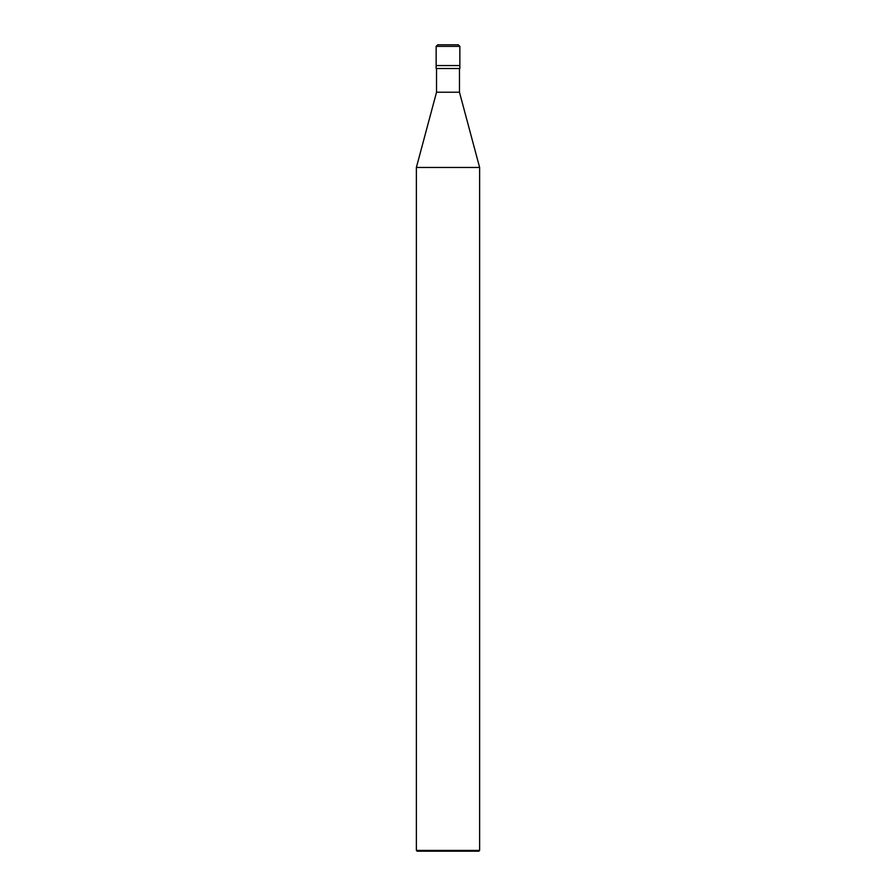 <?xml version="1.0" encoding="UTF-8"?>
<svg xmlns="http://www.w3.org/2000/svg" width="896" height="896" viewBox="0 0 896 896"><rect width="100%" height="100%" fill="white"/><g stroke="black" fill="none" stroke-linecap="round" stroke-linejoin="round"><path stroke-width="1.34" d="M436.139 65.554L459.861 65.554L459.861 46.379L458.282 44.8L437.718 44.8L436.139 46.379L436.139 65.554L436.139 46.379L437.718 44.8L458.282 44.8L459.861 46.379L436.139 46.379L459.861 46.379L459.861 65.554L436.139 65.554L436.139 68.522L436.139 65.554L459.861 65.554L436.139 65.554M417.166 851.2L478.834 851.2L479.629 850.405L479.629 167.474L459.469 92.232L459.469 68.522L459.469 92.232L436.531 92.232L416.371 167.474L416.371 850.405L417.166 851.2L416.371 850.405L416.371 167.474L436.531 92.232L436.531 68.522L436.531 92.232L459.469 92.232L479.629 167.474L416.371 167.474L479.629 167.474L479.629 850.405L416.371 850.405L479.629 850.405L478.834 851.2L417.166 851.2M459.861 68.522L459.861 65.554L459.861 68.522L436.139 68.522L459.861 68.522"/></g></svg>
